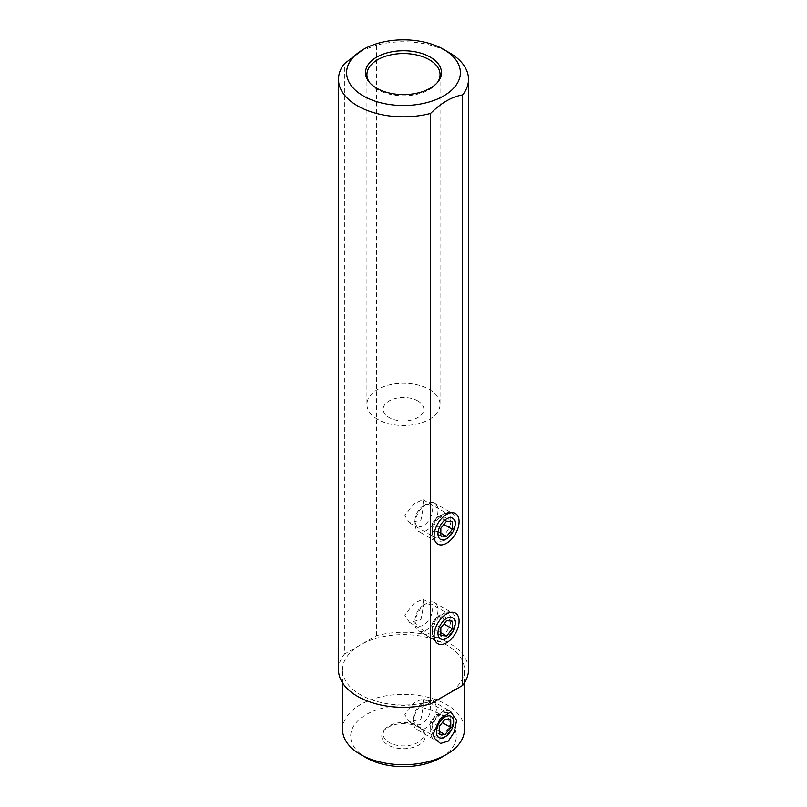 <?xml version="1.0" encoding="UTF-8"?>
<svg xmlns="http://www.w3.org/2000/svg" width="807" height="807" viewBox="0 0 807 807"><rect width="100%" height="100%" fill="white"/><g stroke="black" fill="none" stroke-linecap="round" stroke-linejoin="round"><path stroke-width="0.61" stroke-dasharray="4.04 3.03" d="M366.156 757.723L366.156 757.723A52.818 30.495 180 0 1 366.156 714.588A52.818 30.495 180 0 1 440.844 714.588A52.818 30.495 180 0 1 440.844 757.723M418.863 727.289A21.718 12.539 0 0 0 383.668 731.031A21.718 12.539 0 0 0 388.137 745.022A21.718 12.539 0 0 0 415.817 746.485A21.718 12.539 0 0 0 423.332 731.031A21.718 12.539 0 0 0 418.863 727.289M384.959 729.377A20.316 11.732 180 0 0 383.184 734.168A20.316 11.732 180 0 0 389.135 742.46A20.316 11.732 0 0 0 411.277 745.002A20.316 11.732 0 0 0 423.816 734.168A20.316 11.732 0 0 0 422.041 729.377A20.316 11.732 0 0 0 417.865 725.876A20.316 11.732 180 0 0 384.959 729.377L383.668 731.031M417.865 400.948A20.316 11.732 0 0 0 395.723 398.406A20.316 11.732 0 0 0 383.184 409.24A20.316 11.732 0 0 0 389.135 417.542A20.316 11.732 0 0 0 411.277 420.084A20.316 11.732 0 0 0 423.816 409.24A20.316 11.732 0 0 0 417.865 400.948M377.646 419.337A36.567 21.113 180 0 1 366.933 404.418A36.567 21.113 180 0 1 389.509 384.909A36.567 21.113 180 0 1 429.354 389.488A36.567 21.113 0 0 1 440.067 404.418A36.567 21.113 0 0 1 417.491 423.917A36.567 21.113 0 0 1 377.646 419.337M423.776 703.734L422.908 698.701L413.88 702.907L404.811 714.689L409.502 721.932L420.961 719.128L423.776 703.734M423.776 604.211L422.908 599.187L413.88 603.384L404.811 615.166L409.502 622.409L420.961 619.605L423.776 604.211M423.776 504.698L422.908 499.664L413.88 503.871L404.811 515.643L409.502 522.886L420.961 520.081L423.776 504.698M409.502 721.932L434.68 736.468A13.406 7.737 -60 0 0 445.02 732.877A13.406 7.737 -60 0 0 450.871 719.38A13.406 7.737 120 0 0 448.097 713.247A13.406 7.737 120 0 0 444.768 712.672A13.406 7.737 120 0 0 431.906 730.335A13.406 7.737 -60 0 0 432.532 733.876L434.287 738.163M434.68 736.468A13.406 7.737 -60 0 1 432.532 733.876M342.551 682.863L342.551 669.81A60.949 35.185 180 0 0 360.406 694.686A60.949 35.185 0 0 0 446.594 694.686A60.949 35.185 0 0 0 464.449 669.81A60.949 35.185 0 0 0 446.594 644.924A60.949 35.185 180 0 0 360.406 644.924L344.407 654.164L344.407 63.662M342.551 729.518A60.949 35.185 180 0 1 380.178 697.016A60.949 35.185 180 0 1 446.594 704.642A60.949 35.185 180 0 1 464.449 729.518M342.551 669.81A60.949 35.185 180 0 1 360.406 644.924L376.405 635.694A65.004 37.536 180 0 1 468.504 669.81M338.496 669.81A65.004 37.536 180 0 1 344.407 654.164M409.502 622.409L434.68 636.945A13.406 7.737 -60 0 0 445.02 633.354A13.406 7.737 -60 0 0 450.871 619.857A13.406 7.737 120 0 0 448.097 613.723A13.406 7.737 120 0 0 444.768 613.159A13.406 7.737 120 0 0 431.906 630.812A13.406 7.737 -60 0 0 432.532 634.352L434.933 640.213M434.68 636.945A13.406 7.737 -60 0 1 432.532 634.352M409.502 522.886L434.68 537.422A13.406 7.737 -60 0 0 445.02 533.831A13.406 7.737 -60 0 0 450.871 520.333A13.406 7.737 120 0 0 448.097 514.2A13.406 7.737 120 0 0 444.768 513.635A13.406 7.737 120 0 0 431.906 531.288A13.406 7.737 -60 0 0 432.532 534.829L434.933 540.7M434.68 537.422A13.406 7.737 -60 0 1 432.532 534.829M376.405 635.694L376.405 45.192A65.004 37.536 180 0 1 449.469 52.768M360.406 51.113L376.405 45.192M437.485 82.455A36.567 21.113 0 0 1 436.88 83.282A36.567 21.113 0 0 1 377.646 89.587A36.567 21.113 180 0 1 370.12 83.282A36.567 21.113 180 0 1 369.515 82.455M413.406 718.654A12.186 7.041 120 0 1 422.031 703.724A12.186 7.041 120 0 1 430.645 708.697A12.186 7.041 -60 0 1 422.031 723.627A12.186 7.041 -60 0 1 413.406 718.654L413.406 721.972A16.251 9.381 120 0 1 424.906 702.07A16.251 9.381 120 0 1 433.026 701.263A16.251 9.381 120 0 1 436.395 708.697A16.251 9.381 -60 0 1 429.294 725.059A16.251 9.381 -60 0 1 416.775 729.407A16.251 9.381 -60 0 1 413.406 721.972M450.266 711.219A16.251 9.381 120 0 1 453.635 718.654A16.251 9.381 -60 0 1 442.135 738.556A16.251 9.381 -60 0 1 434.015 739.363A16.251 9.381 -60 0 1 430.645 731.929A16.251 9.381 120 0 1 437.737 715.567A16.251 9.381 120 0 1 450.266 711.219L433.026 701.263M453.635 718.654L453.635 719.814M439.27 726.431L430.645 721.458L430.645 729.125L436.395 729.629L442.135 722.487L442.135 714.82L436.395 714.306L430.645 721.458M445.01 719.289L436.395 714.306M450.76 719.804L442.135 714.82M439.27 731.293L436.395 729.629M439.27 734.098L430.645 729.125M414.99 620.048A12.186 7.041 120 0 1 423.614 605.119A12.186 7.041 120 0 1 432.229 610.092A12.186 7.041 -60 0 1 423.614 625.022A12.186 7.041 -60 0 1 414.99 620.048L414.99 623.367A16.251 9.381 120 0 1 426.479 603.454A16.251 9.381 120 0 1 434.61 602.658A16.251 9.381 120 0 1 437.979 610.092A16.251 9.381 -60 0 1 430.877 626.454A16.251 9.381 -60 0 1 418.359 630.802A16.251 9.381 -60 0 1 414.99 623.367M451.849 612.604A16.251 9.381 120 0 1 455.209 620.048A16.251 9.381 -60 0 1 443.719 639.951A16.251 9.381 -60 0 1 435.598 640.758A16.251 9.381 -60 0 1 432.229 633.313A16.251 9.381 120 0 1 439.321 616.962A16.251 9.381 120 0 1 451.849 612.604L434.61 602.658M440.844 627.826L432.229 622.853L432.229 630.509L437.979 631.024L443.719 623.872L443.719 616.215L437.979 615.701L432.229 622.853M446.594 620.674L437.979 615.701M452.344 621.188L443.719 616.215M440.844 632.688L437.979 631.024M440.844 635.482L432.229 630.509M414.99 520.525A12.186 7.041 120 0 1 423.614 505.596A12.186 7.041 120 0 1 432.229 510.569A12.186 7.041 -60 0 1 423.614 525.498A12.186 7.041 -60 0 1 414.99 520.525L414.99 523.844A16.251 9.381 120 0 1 426.479 503.941A16.251 9.381 120 0 1 434.61 503.134A16.251 9.381 120 0 1 437.979 510.569A16.251 9.381 -60 0 1 430.877 526.931A16.251 9.381 -60 0 1 418.359 531.278A16.251 9.381 -60 0 1 414.99 523.844M451.849 513.081A16.251 9.381 120 0 1 455.209 520.525A16.251 9.381 -60 0 1 443.719 540.428A16.251 9.381 -60 0 1 435.598 541.235A16.251 9.381 -60 0 1 432.229 533.79A16.251 9.381 120 0 1 439.321 517.438A16.251 9.381 120 0 1 451.849 513.081L434.61 503.134M440.844 528.303L432.229 523.329L432.229 530.986L437.979 531.5L443.719 524.358L443.719 516.692L437.979 516.177L432.229 523.329M446.594 521.161L437.979 516.177M452.344 521.665L443.719 516.692M440.844 533.165L437.979 531.5M440.844 535.969L432.229 530.986M422.041 729.377L423.332 731.031M383.184 734.168L383.184 409.24M423.816 734.168L423.816 409.24M422.908 698.701L448.097 713.247M464.449 682.863L464.449 669.81M444.768 712.672L450.78 711.855M444.768 613.159L451.052 612.301M422.908 599.177L448.097 613.723M444.768 513.635L451.052 512.778M422.908 499.664L448.097 514.2M370.12 83.282L368.839 81.628M436.88 83.282L438.161 81.628M440.067 74.668L440.067 404.418M366.933 74.668L366.933 404.418M422.031 703.724L424.906 702.07M434.015 739.363L416.775 729.407M423.614 605.119L426.479 603.454M435.598 640.758L418.359 630.802M423.614 505.596L426.479 503.941M435.598 541.235L418.359 531.278"/><path stroke-width="1.21" d="M464.449 682.863L464.449 729.518A60.949 35.185 180 0 1 446.594 754.404L440.844 757.723A52.818 30.495 180 0 1 366.156 757.723L360.406 754.404L366.156 757.723M433.44 733.634L434.287 738.163L440.531 743.479L448.349 741.048L454.381 731.899L456.58 720.268L450.78 711.855L440.057 718.896L433.44 733.634M446.594 754.404A60.949 35.185 180 0 1 360.406 754.404L360.406 754.404A60.949 35.185 180 0 1 342.551 729.518L342.551 682.863M430.595 703.926A65.004 37.536 180 0 1 338.496 669.81L338.496 79.308A65.004 37.536 0 0 0 430.595 113.424L430.595 703.926L462.593 685.456L462.593 94.954C451.93 96.679 441.258 102.832 430.595 113.424M443.719 49.449A56.883 32.845 0 0 0 379.784 42.821A56.883 32.845 180 0 0 363.281 49.449A56.883 32.845 180 0 0 371.018 99.634A56.883 32.845 180 0 0 455.209 86.359A56.883 32.845 0 0 0 443.719 49.449L449.469 52.768A65.004 37.536 180 0 1 468.504 79.308L468.504 669.81A65.004 37.536 180 0 1 462.593 685.456M434.105 536.03A17.653 10.198 120 0 0 434.933 540.7A17.653 10.198 120 0 0 448.863 541.689A17.653 10.198 120 0 0 459.082 521.604A17.653 10.198 120 0 0 451.052 512.778A17.653 10.198 120 0 0 434.105 536.03M434.105 635.553A17.653 10.198 120 0 0 434.933 640.213A17.653 10.198 120 0 0 448.863 641.212A17.653 10.198 120 0 0 459.082 621.128A17.653 10.198 120 0 0 451.052 612.301A17.653 10.198 120 0 0 434.105 635.553M468.504 79.308A65.004 37.536 180 0 1 462.593 94.954M363.281 49.449L344.407 63.662A65.004 37.536 0 0 0 338.496 79.308M430.353 57.166A37.969 21.92 180 0 1 438.161 81.628A37.969 21.92 180 0 1 376.647 88.175A37.969 21.92 180 0 1 368.839 81.628A37.969 21.92 180 0 1 381.963 54.614A37.969 21.92 180 0 1 430.353 57.166M369.515 82.455A36.567 21.113 180 0 1 366.933 74.668A36.567 21.113 180 0 1 389.509 55.158A36.567 21.113 180 0 1 429.354 59.738A36.567 21.113 0 0 1 440.067 74.668A36.567 21.113 0 0 1 437.485 82.455M453.635 719.814L453.635 721.972A12.186 7.041 120 0 0 445.01 716.999A12.186 7.041 120 0 0 436.395 731.929A12.186 7.041 -60 0 0 445.01 736.902L442.135 738.556M453.635 721.972A12.186 7.041 -60 0 1 445.01 736.902M450.76 719.804L445.01 719.289L439.27 726.431L439.27 734.098L445.01 734.612L450.76 727.46L450.76 719.804M450.76 727.46L442.347 722.608M445.01 734.612L439.27 731.293M455.209 620.533L455.209 623.367A12.186 7.041 120 0 0 446.594 618.384A12.186 7.041 120 0 0 437.979 633.313A12.186 7.041 -60 0 0 446.594 638.287L443.719 639.951M455.209 623.367A12.186 7.041 -60 0 1 446.594 638.287M452.344 621.188L446.594 620.674L440.844 627.826L440.844 635.482L446.594 635.997L452.344 628.855L452.344 621.188M452.344 628.855L443.931 623.993M446.594 635.997L440.844 632.688M455.209 521.009L455.209 523.844A12.186 7.041 120 0 0 446.594 518.861A12.186 7.041 120 0 0 437.979 533.79A12.186 7.041 -60 0 0 446.594 538.773L443.719 540.428M455.209 523.844A12.186 7.041 -60 0 1 446.594 538.773M452.344 521.665L446.594 521.161L440.844 528.303L440.844 535.969L446.594 536.473L452.344 529.331L452.344 521.665M452.344 529.331L443.931 524.469M446.594 536.473L440.844 533.165"/></g></svg>
